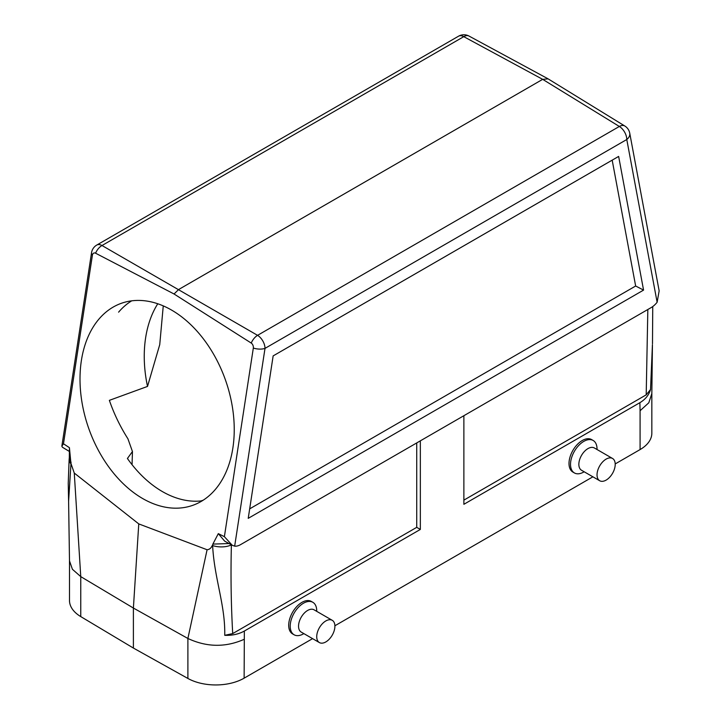<?xml version="1.0" encoding="UTF-8"?>
<svg xmlns="http://www.w3.org/2000/svg" width="721" height="721" viewBox="0 0 721 721"><rect width="100%" height="100%" fill="white"/><g stroke="black" fill="none" stroke-linecap="round" stroke-linejoin="round"><path stroke-width="1.08" d="M316.726 636.688A12.861 7.426 120 0 0 319.394 642.573A12.861 7.426 120 0 0 332.246 635.156A12.861 7.426 120 0 0 332.246 620.312A12.861 7.426 120 0 0 322.341 623.755A12.861 7.426 120 0 0 316.726 636.688M597.033 474.86A12.861 7.426 120 0 0 599.701 480.745A12.861 7.426 120 0 0 612.553 473.318A12.861 7.426 120 0 0 612.553 458.475A12.861 7.426 120 0 0 602.648 461.918A12.861 7.426 120 0 0 597.033 474.86M463.873 415.711L463.873 504.303L639.869 402.688C645.349 399.452 648.909 395.054 650.531 389.493L652.433 344.737L651.838 393.567L648.792 402.805L640.086 410.736L639.869 402.688M416.729 442.928L416.729 527.339L232.712 633.579L224.736 635.318C232.216 635.598 238.75 634.174 244.347 631.046L420.343 529.43L420.343 440.837M244.347 631.046L244.131 678.164L312.581 638.644M334.905 625.765L592.887 476.815M615.211 463.927L640.086 449.571A40.124 23.162 0 0 0 651.838 433.186L651.838 393.567M584.181 471.786L583.776 472.012A18.746 10.824 -60 0 1 574.403 472.94L572.889 472.066A18.746 10.824 -60 0 1 569.004 463.486A18.746 10.824 -60 0 1 577.188 444.614A18.746 10.824 -60 0 1 591.635 439.594L593.149 440.468A18.746 10.824 -60 0 1 597.033 449.048L597.033 449.516M303.874 633.615L303.469 633.849A18.746 10.824 -60 0 1 294.096 634.777L292.582 633.903A18.746 10.824 -60 0 1 288.697 625.323A18.746 10.824 -60 0 1 296.881 606.451A18.746 10.824 -60 0 1 311.328 601.431L312.842 602.305A18.746 10.824 -60 0 1 316.726 610.885L316.726 611.345M203.196 500.203L200.961 500.942A107.141 72.524 70.6 0 1 176.059 497.832A107.141 72.524 70.6 0 1 149.139 482.295A107.141 72.524 70.6 0 1 127.41 458.484L132.448 451.535L127.932 438.81C120.173 426.589 113.99 413.773 109.367 400.353L147.517 386.42L159.738 344.647L163.261 305.884M118.604 312.157A107.141 72.524 70.6 0 1 131.691 300.837M232.243 545.292L224.619 541.101L218.31 533.639L224.384 536.676L232.252 545.292L234.667 546.139A16.069 9.283 -60 0 0 240.553 544.643L651.243 307.534A16.069 9.283 120 0 0 657.128 302.243L626.783 139.514L265.013 348.378L234.667 546.139M71.037 462.747A24.163 13.951 120 0 0 70.955 463.774L69.423 447.678L69.324 457.988L71.037 462.215M218.31 533.639L212.866 544.103L229.044 543.535M212.866 544.103L212.623 545.572A24.163 13.951 -60 0 1 212.713 544.535M643.565 290.094L248.222 518.345L273.151 355.895L618.645 156.421L643.565 290.094L635.652 286.012L249.682 508.855M650.531 389.493L646.196 394.865L463.873 500.131M635.652 286.012L612.183 160.152M187.893 678.452L187.893 638.445L207.089 549.744L138.765 523.906L74.272 473.066L80.761 576.593L80.761 616.599L133.394 648.062L187.893 678.452A40.124 23.162 0 0 0 244.131 678.164M80.761 616.599A40.124 23.162 180 0 1 69.495 600.503L69.495 560.893L72.415 569.293L80.761 576.62L133.394 608.046L138.765 523.906M244.131 639.329C225.52 647.557 206.765 647.269 187.893 638.473L133.394 608.046L133.394 648.062M224.384 536.676L253.323 348.063A3.966 2.686 -109.4 0 0 251.223 343.061L174.04 293.988L178.664 289.509L542.67 79.346L548.113 78.868M652.487 343.764L652.748 306.542M207.089 549.744C209.423 549.546 211.154 548.113 212.289 545.464M224.736 635.318C225.412 605.153 214.29 578.494 212.623 545.572A16.069 8.544 3.7 0 0 231.387 544.878C230.63 575.115 231.071 604.685 232.712 633.579M68.603 501.275L68.234 483.241L69.135 459.439A16.069 8.544 3.7 0 0 70.955 463.774L68.603 501.275L69.495 560.893M71.127 463.963L74.272 473.066M629.739 133.178A10.716 10.716 0 0 0 624.819 126.013A10.716 6.165 121.6 0 0 619.339 126.463A10.716 6.183 60 0 1 626.783 139.514A10.716 7.255 -10.6 0 0 629.739 133.178L659.147 290.869L657.128 302.243M463.765 36.654A10.716 6.201 -61.6 0 1 469.001 36.05A10.716 10.716 0 0 0 458.547 36.194A10.716 6.183 60 0 1 463.765 36.654L101.994 245.519L257.568 335.337L619.339 126.463L542.67 79.346L463.765 36.654M251.223 343.061A10.716 5.984 -59.9 0 1 257.568 335.337A10.716 6.183 60 0 1 265.013 348.378A10.716 4.894 8.7 0 1 253.323 348.063M174.04 293.988L95.587 253.206A10.716 6.381 -60.2 0 1 101.994 245.519A10.716 6.183 -120 0 0 96.767 245.059L458.547 36.194M95.587 253.206A3.966 2.686 -109.4 0 0 92.414 255.162L63.475 443.775L61.853 446.164L62.394 447.227L69.324 451.427M420.343 529.43L416.729 527.339M69.423 447.678L63.475 443.775M171.571 310.075A107.141 72.524 -109.4 0 0 121.461 303.262A107.141 72.524 -109.4 0 0 88.728 428.427A107.141 72.524 -109.4 0 0 192.768 505.331A107.141 72.524 -109.4 0 0 233.424 414.674A107.141 72.524 -109.4 0 0 171.571 310.075M157.764 303.766A107.141 72.524 -109.4 0 0 147.517 386.42M599.701 480.745L581.514 470.245A12.861 7.426 -60 0 1 578.855 464.36A12.861 7.426 -60 0 1 584.461 451.418A12.861 7.426 -60 0 1 594.374 447.975L612.553 458.475M574.403 472.94A18.746 10.824 -60 0 1 570.518 464.36A18.746 10.824 -60 0 1 578.702 445.488A18.746 10.824 -60 0 1 593.149 440.468M319.394 642.573L301.207 632.083A12.861 7.426 -60 0 1 298.548 626.198A12.861 7.426 -60 0 1 304.154 613.256A12.861 7.426 -60 0 1 314.068 609.813L332.246 620.312M294.096 634.777A18.746 10.824 -60 0 1 290.212 626.198A18.746 10.824 -60 0 1 298.395 607.325A18.746 10.824 -60 0 1 312.842 602.305M640.086 449.571L640.086 410.736M646.196 394.865L647.837 309.498M92.414 255.162A10.716 4.894 -171.3 0 1 91.54 252.72A10.716 10.716 0 0 1 96.767 245.059M127.716 458.916L127.734 458.367M624.819 126.013L548.149 78.886M547.906 78.742L469.001 36.05M61.862 446.11L91.54 252.72M132.051 464.685L132.457 451.535M69.369 457.231L69.135 459.439"/></g></svg>
